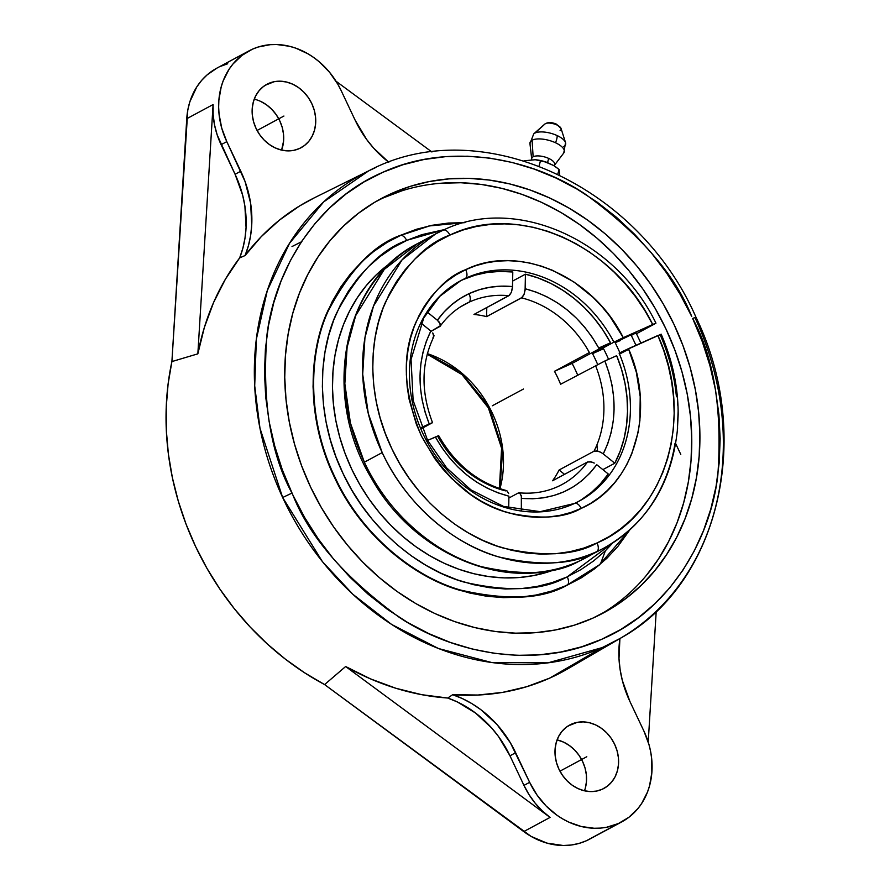 <?xml version="1.0" encoding="UTF-8"?>
<svg xmlns="http://www.w3.org/2000/svg" width="890" height="890" viewBox="0 0 890 890"><rect width="100%" height="100%" fill="white"/><g stroke="black" fill="none" stroke-linecap="round" stroke-linejoin="round"><path stroke-width="1.33" d="M468.986 293.678C482.502 287.448 497.021 285.078 512.529 286.58L511.416 292.232L508.88 295.68A102.372 86.63 61.7 0 0 469.786 301.855A102.372 86.63 61.7 0 0 468.741 302.344A7.521 4.005 -115 0 0 468.986 293.678L479.232 289.74L490.012 287.214L501.159 286.157L512.529 286.58L512.785 272.006L499.969 271.406L487.386 272.451L475.216 275.132L463.601 279.404A125.123 105.877 61.7 0 0 459.251 281.496L466.482 277.858A125.123 105.877 61.7 0 0 465.426 278.336L460.675 280.717A125.123 105.877 -118.3 0 1 465.426 278.336A7.521 4.005 -114.9 0 0 465.681 269.67A7.521 4.005 65.1 0 1 465.426 278.336A125.123 105.877 -118.3 0 1 466.482 277.858L463.601 279.404A125.123 105.877 61.7 0 1 512.785 272.006L512.44 288.015L511.416 292.232L509.57 295.168L473.97 314.448A102.372 86.63 -118.3 0 1 486.619 316.629L486.774 307.562L486.619 316.629L521.529 297.861L524.065 294.401L525.189 288.761L536.192 292.131L546.938 296.815L557.307 302.756L567.13 309.876L576.308 318.075L584.708 327.242L592.217 337.277L598.736 348.034L610.529 342.75L603.042 330.246L594.398 318.587L584.697 307.929L574.072 298.428L562.68 290.196L550.665 283.354L538.194 277.992L525.434 274.176L525.189 288.761C556.573 297.182 581.092 316.94 598.736 348.034L610.529 342.75A125.123 105.877 61.7 0 0 525.434 274.176L512.629 281.073L525.434 274.176L525.1 290.196L524.065 294.401L522.23 297.349L486.619 316.629A102.372 86.63 -118.3 0 0 473.97 314.448L508.88 295.68A102.372 86.63 -118.3 0 0 469.786 301.855L460.542 306.828L469.786 301.855A102.372 86.63 -118.3 0 0 468.741 302.344A102.372 86.63 61.7 0 0 465.025 304.213A102.372 86.63 -118.3 0 1 468.741 302.344A7.521 4.005 65 0 0 468.986 293.678L459.919 298.662L451.564 304.803L444.021 312.023L437.368 320.244L440.372 324.049L440.127 326.285L431.138 331.258L440.461 325.662L439.293 322.158L437.368 320.244C445.768 308.519 456.303 299.663 468.986 293.678M675.032 443.309A178.211 150.799 -118.3 0 1 604.31 547.884A178.211 150.799 -118.3 0 1 596.756 551.633A7.521 4.005 -114.5 0 0 597.045 542.956C666.287 513.764 694.979 415.975 657.888 335.486L628.462 348.657L636.35 372.298L640.21 396.54L639.899 420.514L638.174 432.128L631.678 454.1L626.96 464.269L621.309 473.758L614.79 482.48L607.458 490.379L599.359 497.365L590.593 503.384L581.226 508.379A7.521 4.005 -114.9 0 0 574.54 503.451A7.521 4.005 -114.9 0 0 574.417 503.506A125.123 105.877 -118.3 0 1 573.371 503.985A125.123 105.877 61.7 0 0 574.417 503.506A7.521 4.005 65.1 0 1 574.54 503.451A7.521 4.005 65.1 0 1 581.226 508.379C564.282 518.18 540.063 519.671 508.535 512.84C473.78 503.573 444.789 478.041 421.56 436.245C403.226 392.19 401.412 354.064 416.108 321.868C430.671 293.689 447.203 276.289 465.681 269.67C518.102 243.526 592.551 275.644 623.267 337.655L613.911 342.161A125.123 105.877 61.7 0 0 466.482 277.858A125.123 105.877 -118.3 0 1 613.911 342.161L652.681 324.472C613.755 244.105 517.746 201.796 449.873 235.094C426.021 243.448 404.627 265.687 385.67 301.81C368.705 338.3 366.424 396.896 391.923 448.905C416.375 501.404 463.868 537.337 503.406 548.095C543.946 557.129 575.163 555.416 597.045 542.956A7.521 4.005 65.5 0 1 596.756 551.633C573.85 564.694 541.153 566.452 498.667 556.906C457.238 545.559 407.553 507.678 382.199 452.609L368.282 413.494L362.697 374.234L364.945 337.766L373.522 306.082L402.091 259.836L435.544 233.959L443.098 230.21A7.521 4.005 65.5 0 1 443.231 230.143A7.521 4.005 65.5 0 1 449.873 235.094A7.521 4.005 -114.5 0 0 443.231 230.143A7.521 4.005 -114.5 0 0 443.098 230.21A178.211 150.799 -118.3 0 0 435.544 233.959L443.22 230.154C515.243 194.977 615.602 239.521 655.952 323.159M654.973 323.76L637.118 333.361L655.952 323.148L652.681 324.472L644.627 310.154L635.449 296.57L625.236 283.843L614.089 272.095L602.085 261.426L589.369 251.937L576.03 243.715L562.213 236.84L548.029 231.378L533.622 227.373L519.126 224.87L504.663 223.88L490.379 224.413L476.395 226.483L462.856 230.054L449.873 235.094L437.335 241.713L425.62 249.734L414.851 259.112L405.139 269.737L396.551 281.507L389.197 294.312L383.123 308.029L378.417 322.525L375.091 337.666L373.21 353.297L372.765 369.283L373.778 385.448L376.225 401.646L380.097 417.733L385.348 433.53L391.923 448.905L399.766 463.712L408.81 477.785L418.945 491.013L430.093 503.262L442.141 514.398L454.968 524.332L468.463 532.965L482.48 540.208L496.898 546.004L511.561 550.276L526.346 553.001L541.109 554.147L555.694 553.702L569.967 551.678L583.796 548.084L597.045 542.956L609.261 536.537L620.708 528.76L631.255 519.716L640.822 509.481L649.311 498.144L656.653 485.807L662.783 472.579L667.634 458.595L671.171 443.976L673.352 428.858L674.175 413.372L673.608 397.663L671.672 381.877L668.39 366.157L663.784 350.638L657.888 335.486L660.169 334.774A178.211 150.799 -118.3 0 1 676.422 396.784M424.897 239.966L417.688 243.56L384.269 269.403L355.689 315.616L347.111 347.289L344.842 383.768L350.415 423.05L364.344 462.21C389.731 517.346 439.538 555.271 481.045 566.574C523.609 576.064 556.339 574.228 579.245 561.078A7.521 4.005 65.4 0 1 579.112 561.145A7.521 4.005 65.4 0 1 578.99 561.19M406.685 240.467A7.521 4.005 -114.4 0 0 401.123 235.327A193.608 163.838 -118.3 0 1 401.802 235.016L429.581 225.915L464.302 222.656L429.57 225.927L401.802 235.016A193.608 163.838 61.7 0 0 401.123 235.327C374.011 244.817 349.692 270.07 328.188 311.088C308.952 352.496 306.416 418.912 335.252 477.785C362.909 537.193 416.509 577.899 461.187 590.237C507.022 600.628 542.355 598.859 567.208 584.919A203.02 107.99 65.9 0 1 566.975 585.286C542.043 599.281 506.566 601.028 460.542 590.515C415.663 578.044 361.896 536.959 334.384 477.24C305.693 418.044 308.607 351.572 328.076 310.276C349.815 269.414 374.256 244.316 401.39 234.993A203.02 107.99 65.9 0 1 401.802 235.016A203.02 107.99 -114.1 0 0 401.39 234.993L387.106 242.414L373.755 251.447L361.474 262.016L350.371 274.009L340.559 287.303L332.126 301.788L325.161 317.318L319.721 333.739L315.872 350.894L313.636 368.627L313.046 386.75L314.103 405.106L316.807 423.507L321.112 441.774L326.997 459.741L334.384 477.24L343.228 494.084L353.419 510.115L364.867 525.189L377.471 539.151L391.099 551.878L405.629 563.236L420.914 573.115L436.801 581.426L453.155 588.09L469.798 593.04L486.585 596.233L503.351 597.624L519.927 597.212L536.158 595.01L551.889 591.016L566.975 585.286L581.259 577.866L594.609 568.821L606.891 558.264L617.994 546.271L629.675 530.062L598.959 565.361L566.975 585.286A203.02 107.99 -114.1 0 0 567.208 584.919A193.608 163.838 61.7 0 0 567.887 584.608A7.521 4.005 -114.4 0 0 567.264 576.809L612.921 542.822L605.478 550.665L593.719 560.867L580.936 569.611L567.264 576.809A7.521 4.005 65.6 0 1 567.887 584.608L599.37 564.839L629.597 530.129L599.359 564.85L567.887 584.608A193.608 163.838 -118.3 0 1 567.208 584.919C542.232 598.926 506.744 600.65 460.731 590.092C415.886 577.588 362.286 536.503 334.874 476.995C306.282 418 309.119 351.839 328.377 310.655C349.892 269.87 374.145 244.761 401.123 235.327A7.521 4.005 65.6 0 1 406.685 240.467C380.709 249.556 357.357 273.742 336.631 313.002C318.086 352.663 315.36 416.375 342.884 473.18C369.283 530.485 420.892 570.045 464.079 582.093C508.379 592.262 542.555 590.593 566.607 577.109L552.123 582.616L537.015 586.454L521.418 588.579L505.498 588.98L489.4 587.656L473.28 584.608L457.282 579.868L441.574 573.483L426.31 565.517L411.625 556.039L397.652 545.158L384.547 532.954L372.421 519.56L361.407 505.108L351.583 489.723L343.073 473.558L335.93 456.77L330.246 439.526L326.074 421.982L323.437 404.305L322.369 386.672L322.881 369.25L324.972 352.218L328.621 335.708L333.795 319.911L340.436 304.959L348.48 291.008L357.858 278.192L368.471 266.622L380.23 256.409L393.002 247.665L406.685 240.467M444.511 229.564L407.342 240.167L421.827 234.66L444.522 229.564M597.513 451.052L596.934 444.844M291.964 493.093L292.899 495.085C309.498 537.004 344.953 577.755 399.265 617.337C453.644 653.649 535.569 670.037 602.519 638.931C670.337 609.639 710.587 538.739 717.807 475.438C722.446 410.079 714.069 357.747 692.654 318.442L695.947 317.174L692.654 318.442L702.31 341.727L709.942 365.623L715.493 389.898L718.909 414.339L720.144 438.681L719.209 462.722L716.094 486.207L710.843 508.935L703.489 530.663L694.122 551.199L682.819 570.345L669.692 587.912L654.862 603.731L638.475 617.66L620.686 629.553L601.673 639.298L581.615 646.819L560.689 652.025L539.118 654.873L517.101 655.329L494.84 653.405L472.557 649.11L450.462 642.48L428.769 633.58L407.687 622.499L387.417 609.339L368.149 594.231L350.07 577.321L333.349 558.764L318.153 538.75L304.625 517.457L292.899 495.085L282.319 469.809L274.687 445.912L269.136 421.637L265.721 397.207L264.475 372.854L265.42 348.813L268.524 325.328L273.786 302.6L281.129 280.873L290.507 260.336L301.81 241.19L314.938 223.635L329.767 207.804L346.154 193.887L363.932 181.983L382.956 172.237L403.014 164.717L423.929 159.51L445.501 156.662L467.528 156.206L489.789 158.131L512.073 162.436L534.156 169.067L555.85 177.967L576.942 189.047L597.212 202.197L616.481 217.305L634.559 234.215L651.28 252.771L666.465 272.785L679.993 294.089L691.719 316.451C675.121 274.532 639.676 233.781 585.364 194.198C530.985 157.886 449.05 141.499 382.11 172.615C314.292 201.897 274.042 272.796 266.822 336.097C262.172 401.457 270.56 453.789 291.964 493.093L282.653 497.51L291.964 493.093M620.019 638.486L602.263 647.586L547.995 662.861L491.758 662.538L438.47 648.521L391.622 624.446L352.885 594.309L322.403 561.601L282.653 497.51L259.969 428.224L254.707 385.815L256.353 339.224L267.323 290.552L289.55 243.27L323.749 201.841L368.638 170.88L375.413 167.687A265.554 224.703 -118.3 0 0 368.638 170.88C478.664 112.007 637.885 183.907 695.947 317.174C753.808 435.944 719.398 584.062 620.019 638.486A265.554 224.703 -118.3 0 1 602.263 647.586L549.642 678.135A267.534 226.394 61.7 0 0 567.531 668.969L620.019 638.486A265.554 224.703 -118.3 0 0 695.034 317.763L695.947 317.174M554.17 165.529A11.893 4.75 -164.5 0 0 548.807 158.476A6.063 2.147 -65.1 0 0 547.762 162.792A6.063 2.147 114.9 0 1 548.807 158.476A11.893 4.75 15.5 0 1 554.337 165.329A11.893 4.75 15.5 0 1 553.969 165.718M563.648 146.605A17.032 6.797 15.5 0 0 565.539 142.634L563.77 152.98A17.767 7.087 -164.5 0 0 555.505 142.745A17.767 7.087 -164.5 0 0 532.098 140.231A17.767 7.087 -164.5 0 0 529.962 143.635L533.755 133.845A17.032 6.797 15.5 0 1 534.734 133.177A17.032 6.797 15.5 0 1 557.184 135.591A17.032 6.797 15.5 0 1 565.539 142.634L561.067 128.527A8.689 3.471 -164.5 0 0 556.806 124.923A3.037 1.068 -65.1 0 0 556.484 124.177A3.037 1.068 114.9 0 1 556.806 124.923A8.689 3.471 -164.5 0 0 545.347 123.699L534.734 133.177A17.032 6.797 15.5 0 1 557.184 135.591A9.857 3.482 114.9 0 1 555.505 142.745A17.767 7.087 -164.5 0 0 532.098 140.231A17.767 7.087 -164.5 0 0 529.973 142.845M432.318 422.672L421.871 428.435L432.44 422.717L429.236 423.952L425.086 412.137L422.149 400.055L420.447 387.884L420.024 375.769L420.87 363.865L422.973 352.34L426.31 341.348L430.838 331.024L421.092 323.17L430.838 331.024C416.998 359.705 416.464 390.688 429.236 423.952L432.507 422.628M438.637 435.588C455.213 464.48 477.919 482.847 506.766 490.668L505.509 490.868A102.372 86.63 -118.3 0 1 437.657 436.2L427.612 440.372L438.559 435.666M518.158 493.049L508.88 498.044L518.158 493.049L520.105 493.216L521.518 496.987L521.351 510.649L521.34 495.752L519.504 492.871L518.158 493.049L519.504 492.871M573.371 503.985A125.123 105.877 -118.3 0 1 424.897 437.669A125.123 105.877 -118.3 0 1 460.675 280.717L439.76 296.359L423.762 317.919L411.047 359.471L413.127 400.478L427.634 440.428L446.669 467.918L470.944 489.867L503.451 506.388L540.208 511.672L574.528 503.451L579.179 501.137A125.123 105.877 -118.3 0 0 619.117 353.163L628.462 348.657C656.386 410.757 634.259 485.562 581.226 508.379L570.957 512.44L560.244 515.299L549.163 516.945L537.838 517.368L526.368 516.545L514.887 514.498L503.473 511.249L492.259 506.811L481.345 501.248L470.832 494.595L451.43 478.33L442.719 468.863L434.787 458.628L421.56 436.245L416.387 424.319L409.178 399.566L407.208 386.972L406.363 374.412L406.641 361.974L408.043 349.803L410.557 338.022L414.161 326.719L418.812 316.017L424.474 306.026L431.094 296.826L438.592 288.516L446.914 281.173L455.98 274.877L465.681 269.67L475.716 265.698L486.185 262.85L496.998 261.171L508.057 260.67L519.259 261.349L530.496 263.206L541.665 266.221L552.668 270.36L573.772 281.874L593.029 297.327L601.74 306.36L609.728 316.15L623.267 337.655L655.763 323.181M628.729 349.281L619.841 353.909M661.081 334.24L619.918 352.74L615.19 342.639L627.205 336.553L636.027 332.782L631.021 334.807L635.983 345.298L631.021 334.807L615.19 342.639L620.197 340.625M605.067 547.484A178.211 150.799 -118.3 0 1 596.756 551.633A178.211 150.799 -118.3 0 1 382.199 452.609A178.211 150.799 -118.3 0 1 435.544 233.959L417.688 243.56A178.211 150.799 61.7 0 0 364.344 462.21L382.199 452.609L364.344 462.21A178.211 150.799 61.7 0 0 579.245 561.078A178.211 150.799 61.7 0 0 586.454 557.485A178.211 150.799 61.7 0 0 595.199 552.334M603.531 348.724A139.341 117.914 -118.3 0 1 608.382 358.937A139.341 117.914 61.7 0 0 603.531 348.724L592.529 353.653A125.123 105.877 -118.3 0 1 597.624 364.411A125.123 105.877 -118.3 0 0 592.529 353.653L613.911 342.161L592.529 353.653L603.531 348.724M678.135 411.258L677.279 431.706L678.169 414.718C678.213 387.228 672.54 360.372 661.159 334.162M571.402 724.182L568.132 725.951L577.132 722.38L583.228 721.89L589.469 722.747L595.599 724.905L601.395 728.287L606.624 732.759L611.096 738.155L614.634 744.263L617.093 750.86L618.405 757.668L618.483 764.454L617.36 770.929L615.057 776.87L611.664 782.032L607.314 786.226L602.174 789.285A36.023 30.482 -118.3 0 1 559.432 770.195A36.023 30.482 -118.3 0 1 569.734 725.005A36.023 30.482 -118.3 0 1 571.402 724.182A36.023 30.482 -118.3 0 1 614.144 743.272A36.023 30.482 -118.3 0 1 603.854 788.462A36.023 30.482 -118.3 0 1 602.174 789.285L596.456 791.088L590.359 791.577L584.118 790.732L577.988 788.573L572.192 785.191L566.963 780.708L562.491 775.312L558.953 769.205L556.484 762.619L555.182 755.799L555.093 749.024L556.228 742.538L558.531 736.597L561.924 731.435L566.274 727.241L571.402 724.182M268.546 83.482L265.276 85.251L274.276 81.68L280.372 81.19L286.602 82.047L292.743 84.205L298.528 87.587L303.768 92.059L308.24 97.455L311.778 103.563L314.237 110.149L315.538 116.968L315.627 123.743L314.504 130.229L312.19 136.17L308.808 141.332L304.458 145.526L299.318 148.585A36.023 30.482 -118.3 0 1 256.576 129.495A36.023 30.482 -118.3 0 1 266.878 84.305A36.023 30.482 -118.3 0 1 268.546 83.482A36.023 30.482 -118.3 0 1 311.289 102.573A36.023 30.482 -118.3 0 1 300.987 147.762A36.023 30.482 -118.3 0 1 299.318 148.585L293.589 150.388L287.492 150.877L281.262 150.021L275.132 147.862L269.336 144.48L264.108 140.008L259.635 134.613L256.098 128.505L253.628 121.908L252.326 115.099L252.237 108.313L253.372 101.838L255.675 95.898L259.068 90.736L263.418 86.541L268.546 83.482M550.065 817.421L523.732 831.583A73.937 62.567 61.7 0 0 586.343 840.772L618.372 823.55A73.937 62.567 -118.3 0 1 529.65 782.332L523.954 785.392A73.937 62.567 61.7 0 0 550.065 817.421L542.21 810.812L535.157 803.158L529.027 794.625L523.954 785.392L529.65 782.332L515.666 752.74L509.97 755.799L523.954 785.392L509.97 755.799A100.681 85.195 61.7 0 0 447.737 698.027L452.676 694.712A100.681 85.195 -118.3 0 1 515.666 752.74L509.97 755.799L498.567 736.586L491.591 727.931L475.538 713.024L457.349 701.954L447.737 698.027L421.76 694.69L395.872 688.27L370.407 678.836L345.643 666.521L550.065 817.421L345.643 666.521L324.594 684.577L523.732 831.583L550.065 817.421M599.537 614.957A235.082 198.926 61.7 0 0 661.47 319.877A235.082 198.926 61.7 0 0 383.768 197.714L391.9 193.341A235.082 198.926 -118.3 0 1 670.849 317.941A235.082 198.926 -118.3 0 1 603.631 612.832A235.082 198.926 -118.3 0 1 592.729 618.194L610.051 609.194L626.237 598.236L641.145 585.42L654.606 570.879L666.51 554.748L676.745 537.182L685.189 518.347L691.786 498.433L696.458 477.618L699.162 456.125L699.874 434.131L698.594 411.881L695.324 389.553L690.095 367.392L682.964 345.598L673.997 324.394L663.273 303.957L650.913 284.511L637.029 266.232L621.743 249.289L605.211 233.859L587.589 220.086L569.055 208.104L549.775 198.014L529.951 189.937L509.759 183.93L489.4 180.069L469.075 178.367L448.961 178.868L429.269 181.549L410.19 186.388L391.9 193.341L374.579 202.341L358.381 213.3L343.484 226.116L330.012 240.656L318.108 256.787L307.884 274.354L299.429 293.188L292.843 313.102L288.171 333.917L285.468 355.41L284.744 377.405L286.035 399.666L289.306 421.982L294.534 444.143L301.666 465.937L310.632 487.153L321.346 507.578L333.705 527.025L347.601 545.303L362.886 562.246L379.418 577.677L397.04 591.45L415.574 603.442L434.843 613.522L454.679 621.598L474.871 627.606L495.229 631.477L515.555 633.168L535.658 632.668L555.349 629.986L574.428 625.147L592.729 618.194A235.082 198.926 -118.3 0 1 313.781 493.594A235.082 198.926 -118.3 0 1 380.998 198.704A235.082 198.926 -118.3 0 1 391.9 193.341L383.768 197.714A235.082 198.926 61.7 0 0 376.959 200.951M529.962 143.635L531.708 159.076A11.893 4.75 15.5 0 1 533.132 156.785A11.893 4.75 15.5 0 1 548.807 158.476A11.893 4.75 -164.5 0 0 533.132 156.785L532.098 140.231L533.132 156.785A11.893 4.75 -164.5 0 0 531.708 158.542M560.099 130.552A8.689 3.471 -164.5 0 0 561.156 128.972A8.689 3.471 -164.5 0 0 556.806 124.923A8.689 3.471 -164.5 0 0 545.347 123.699A8.689 3.471 -164.5 0 0 544.847 124.033C547.84 122.075 551.711 122.119 556.484 124.177A3.037 1.068 -65.1 0 0 555.939 124.255L549.43 122.987M534.734 133.177L545.347 123.699M563.515 153.28A17.767 7.087 -164.5 0 0 555.505 142.745A9.857 3.482 -65.1 0 0 557.184 135.591A17.032 6.797 15.5 0 1 565.706 143.524M555.226 166.541A19.413 7.743 -164.5 0 0 555.082 166.441A19.413 7.743 -164.5 0 0 553.68 165.54L546.582 162.236L540.497 160.834L539.051 166.052L540.497 160.834L535.224 159.722L523.976 160.823L535.224 159.722L546.582 162.236A19.413 7.743 -164.5 0 0 535.224 159.722L543.768 161.335L553.68 165.54L559.065 169.467L559.665 175.03L559.065 169.467L557.785 174.117L559.065 169.467L555.683 166.875M629.942 701.543L643.937 731.135L629.942 701.543A100.681 85.195 -118.3 0 1 619.907 638.553L618.995 658.589L620.107 669.514L622.321 680.405L629.942 701.543M648.22 742.06L656.208 611.363L648.22 742.06M235.082 174.284L240.778 171.225A100.681 85.195 -118.3 0 1 245.084 255.541L239.677 257.877A100.681 85.195 61.7 0 0 235.082 174.284L240.778 171.225L226.794 141.632L221.098 144.692L235.082 174.284L217.193 134.935L214.523 124.856L213.144 114.654L213.088 104.553L197.847 353.842L204.344 327.531L213.556 302.567L225.381 279.249L239.677 257.877L242.87 248.21L245.006 238.064L246.063 227.562L244.884 206.002L242.659 195.21L235.082 174.284M388.797 162.269A100.681 85.195 -118.3 0 1 355.066 120.028L341.081 90.435L355.066 120.028L366.602 139.418L373.655 148.141L388.797 162.269M431.917 152.001L336.008 81.213L431.917 152.001M567.687 668.868L549.642 678.135L602.263 647.586A265.554 224.703 -118.3 0 1 282.653 497.51A265.554 224.703 -118.3 0 1 368.638 170.88L314.259 197.858A267.534 226.394 61.7 0 0 245.084 255.541L239.677 257.877A267.745 226.572 61.7 0 0 197.847 353.842L213.088 104.553A73.937 62.567 61.7 0 0 221.098 144.692L226.794 141.632A73.937 62.567 -118.3 0 1 248.922 50.908A73.937 62.567 -118.3 0 1 341.081 90.435L337.711 84.016L329.445 72.146L319.443 61.966L313.903 57.639L308.074 53.867L295.769 48.149L289.417 46.258L276.623 44.511L270.304 44.667L258.111 47.037L252.348 49.217L241.813 55.503L232.891 64.102L229.142 69.175L223.268 80.623L221.198 86.886L218.873 100.192L218.651 107.112L219.051 114.109L221.732 128.104L226.794 141.632L245.106 181.638L250.624 203.254L251.737 225.014L250.613 235.605L248.388 245.818L245.084 255.541L261.26 236.64L279.471 220.075L299.485 206.013L314.504 197.736M248.922 50.908L216.893 68.13A73.937 62.567 61.7 0 0 186.755 118.715L213.088 104.553L186.755 118.715L171.904 361.562L197.847 353.842L171.904 361.574A268.724 227.395 61.7 0 0 324.583 684.577L345.643 666.521A267.745 226.572 61.7 0 0 447.737 698.027L452.676 694.712A267.534 226.394 61.7 0 0 549.642 678.135L526.713 686.702L502.716 692.353L477.941 695.034L452.676 694.712L462.399 698.583L471.822 703.59L480.822 709.653L497.076 724.627L510.348 742.761L529.65 782.332L536.915 794.87L546.082 805.951L556.828 815.14L562.658 818.9L568.721 822.082L581.303 826.51L594.108 828.256L600.427 828.101L606.624 827.255L618.372 823.55L628.919 817.265L637.841 808.665L641.579 803.592L647.453 792.144L649.533 785.881L651.847 772.576L651.669 758.658L650.646 751.638L648.999 744.663L643.937 731.135A73.937 62.567 -118.3 0 1 621.798 821.859A73.937 62.567 -118.3 0 1 618.372 823.55L586.343 840.772A73.937 62.567 61.7 0 0 589.77 839.081L621.798 821.859M260.703 101.427L266.499 104.809L271.728 109.281L276.2 114.677L279.738 120.784L282.208 127.37L283.51 134.19L283.599 140.965L281.607 150.11A36.023 30.482 61.7 0 0 254.229 99.179M584.463 790.81A36.023 30.482 61.7 0 0 557.084 739.879L563.559 742.127L569.355 745.509L574.595 749.981L579.056 755.376L582.594 761.484L585.064 768.081L586.365 774.89L586.454 781.676L585.32 788.151M383.768 197.714L402.058 190.76M440.839 183.24L460.942 182.739L481.268 184.43L501.626 188.302L521.818 194.309L541.654 202.386L560.923 212.465L579.457 224.458L597.079 238.231L613.611 253.661L628.896 270.605L642.78 288.883L655.151 308.329L665.865 328.755L674.831 349.97L681.962 371.764L687.191 393.925L690.462 416.242L691.752 438.503L691.029 460.486L688.326 481.991L683.654 502.805L677.068 522.719L668.613 541.554L658.389 559.12L646.485 575.252M465.025 222.645L448.438 223.056L432.206 225.27L416.476 229.264L401.39 234.993L429.369 225.849L464.402 222.634M593.218 837.056L586.343 840.772L578.967 843.442L571.213 845.022L563.214 845.5L546.927 843.108L531.13 836.422L324.572 684.566L304.58 672.773L285.39 659.156L267.178 643.837L250.09 626.949L234.259 608.627L219.841 589.024L206.936 568.298L195.644 546.627L186.077 524.188L178.311 501.17L172.393 477.752L168.399 454.134L166.341 430.515L166.241 407.086L168.099 384.035L171.904 361.574L187.79 110.093L189.837 101.827L196.79 86.897L201.585 80.467L207.159 74.86L216.993 68.074M220.32 66.439L227.695 63.769M555.516 569.333L533.9 575.541L519.237 577.532L504.274 577.899L489.144 576.642L473.992 573.761L458.962 569.3L444.199 563.281L429.848 555.772L416.053 546.849L402.936 536.603L390.632 525.111L379.262 512.507L368.916 498.901L359.716 484.416L351.739 469.219L345.064 453.422L339.757 437.201L335.864 420.703L333.427 404.093L332.471 387.528L333.005 371.163L335.018 355.155L338.5 339.668L343.406 324.839L349.692 310.821L357.302 297.75L366.168 285.734L376.192 274.91L390.732 262.828A174.985 148.074 61.7 0 0 356.556 478.753A174.985 148.074 61.7 0 0 555.516 569.333M677.813 405.384L677.479 402.503M417.688 243.56C342.65 281.04 320.812 395.216 371.375 478.119C414.428 556.028 510.126 594.876 579.123 561.134A7.521 4.005 -114.6 0 0 579.245 561.078A178.211 150.799 61.7 0 0 587.178 557.096M508.713 507.968L508.913 496.175L497.911 492.815L487.153 488.12L476.795 482.191L466.961 475.071L457.794 466.872L449.394 457.694L441.885 447.659L435.355 436.912C453.01 467.995 477.518 487.753 508.913 496.175L508.713 507.968M421.459 427.445L429.236 423.952L421.459 427.445M637.118 333.361L636.317 333.783M631.767 335.141L635.916 332.916M579.613 500.892A125.123 105.877 61.7 0 0 619.117 353.163L619.918 352.74M603.253 453.922L614.801 463.223L620.119 451.308L624.057 438.603L626.527 425.264L627.517 411.492L627.005 397.452L625.002 383.345L621.543 369.372L616.659 355.7L604.866 360.984L609.005 372.799L611.953 384.88L613.644 397.062L614.078 409.178L613.232 421.07L611.13 432.596L607.792 443.598L603.253 453.922L614.801 463.223A125.123 105.877 61.7 0 0 616.659 355.7L604.866 360.984C617.638 394.248 617.104 425.231 603.253 453.922L600.806 452.309L603.253 453.922M427.222 312.067L437.368 320.244L427.222 312.067M433.007 337.51L434.009 335.675L432.751 332.916L433.819 336.72C421.215 362.986 420.781 391.633 432.518 422.639M506.855 490.69L508.691 493.572L506.855 490.69M572.092 363.42L610.529 342.75L572.092 363.42L554.47 371.308A102.372 86.63 -118.3 0 1 560.6 384.257L604.866 360.984L560.6 384.257A102.372 86.63 -118.3 0 0 554.47 371.308L589.38 352.54A102.372 86.63 61.7 0 0 521.529 297.861A102.372 86.63 -118.3 0 1 589.38 352.54L554.47 371.308L572.092 363.42A125.123 105.877 61.7 0 1 577.677 375.079A125.123 105.877 61.7 0 0 572.092 363.42M602.864 469.631L614.801 463.223L602.864 469.631M577.744 501.893A125.123 105.877 61.7 0 0 608.259 473.992L596.723 464.691L589.87 473.146L582.06 480.533L573.394 486.774L563.993 491.781L553.969 495.474L543.467 497.822L532.62 498.789L521.562 498.356C553.057 500.759 578.111 489.533 596.723 464.691L608.259 473.992L600.394 483.849L591.394 492.47L581.381 499.735M564.516 474.348L559.109 469.987A102.372 86.63 -118.3 0 1 552.579 480.767L587.489 461.999L591.661 461.999L594.275 463.078L590.426 461.721L587.489 461.999L552.579 480.767A102.372 86.63 -118.3 0 0 559.109 469.987L594.019 451.219L596.956 450.941L600.806 452.309L598.202 451.23L594.019 451.219A102.372 86.63 61.7 0 0 595.51 365.49A102.372 86.63 -118.3 0 1 594.019 451.219L559.109 469.987L564.516 474.348M439.549 326.741L440.461 325.662M427.356 353.653L460.675 372.176L488.877 406.385L502.716 449.194L499.957 488.699A102.372 86.63 61.7 0 0 427.356 353.653M557.251 486.875A102.372 86.63 61.7 0 0 561.913 484.583A102.372 86.63 61.7 0 0 587.489 461.999A102.372 86.63 -118.3 0 1 561.99 484.538A102.372 86.63 -118.3 0 1 557.251 486.875M492.315 405.773L523.453 389.03M675.688 443.643L680.772 454.401M559.943 771.174L586.788 756.734M257.088 130.463L283.932 116.034M605.389 550.743L600.494 563.893M563.77 152.98L554.058 165.774M457.805 282.264L460.675 280.717M636.027 332.793L640.9 343.084M561.067 128.527L556.484 124.177M533.755 133.845L544.847 124.033M531.697 159.811L531.708 159.076M301.376 241.846L292.009 246.541M579.123 561.134L604.31 547.884C647.775 522.864 672.217 482.847 677.635 427.834M576.297 502.683L579.179 501.137M465.036 304.191C455.235 309.486 446.958 316.818 440.216 326.163M427.211 354.22L462.01 374.601L488.376 407.887L501.593 448.237L499.401 488.51M561.99 484.538C548.985 491.469 534.723 494.228 519.204 492.815"/></g></svg>
